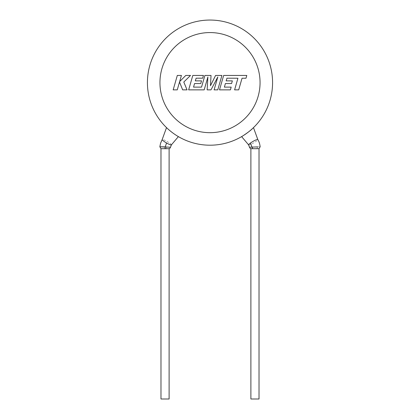 <?xml version="1.0" encoding="UTF-8"?>
<svg xmlns="http://www.w3.org/2000/svg" width="420" height="420" viewBox="0 0 420 420"><rect width="100%" height="100%" fill="white"/><g stroke="black" fill="none" stroke-linecap="round" stroke-linejoin="round"><path stroke-width="0.32" stroke-dasharray="2.1 1.58" d="M260.153 146.795L257.371 146.89C251.743 147.147 246.199 147.436 251.89 146.995M250.887 148.696L259.019 148.696M165.926 147.026C172.074 147.299 171.822 147.247 165.17 146.879L159.841 146.795M169.113 148.696L160.981 148.696M248.619 144.89L248.63 144.9A5.318 0.793 149.9 0 0 249.375 144.879A5.318 0.793 149.9 0 0 255.932 141.419A5.318 0.793 149.9 0 0 257.822 139.555L257.822 139.545M241.626 136.621L242.319 136.211C246.052 134.521 256.841 124.714 252.688 128.378M171.381 144.89L171.386 144.879A5.318 0.793 30.1 0 0 166.997 141.419A5.318 0.793 30.1 0 0 162.183 139.54L162.183 139.54M178.379 136.621C178.684 137.445 165.784 127.68 166.525 127.633C166.042 127.874 178.211 137.109 178.379 136.621M272.575 82.624A62.575 62.575 0 0 0 210 20.05A62.575 62.575 0 0 0 147.425 82.624A62.575 62.575 0 0 0 210 145.199A62.575 62.575 0 0 0 272.575 82.624A62.575 62.575 0 0 1 210 145.199A62.575 62.575 0 0 1 147.425 82.624M169.113 399L160.981 399M250.887 399L259.019 399M226.947 78.194L237.935 78.23L234.591 89.864L238.697 89.864L242.041 78.23L245.989 78.23L246.792 75.448L223.645 75.448L219.497 89.864L230.391 89.864L231.168 87.124L224.385 87.124L225.404 83.538L231.593 83.538L232.355 80.876L226.165 80.876L226.947 78.194M221.907 75.448L215.586 75.448L210.472 85.748L211.029 75.448L204.892 75.448L201.532 87.124L193.541 87.124L194.56 83.538L200.75 83.538L201.511 80.876L195.321 80.876L196.103 78.194L202.671 78.194L203.453 75.448L192.801 75.448L188.648 89.864L204.183 89.864L207.869 77.028L207.149 89.864L210.992 89.864L217.802 76.97L214.1 89.864L217.765 89.864L221.907 75.448M177.314 75.448L173.166 89.864L177.266 89.864L179.513 82.037L182.653 89.864L187.042 89.864L183.797 82.037L190.528 75.448L185.782 75.448L179.655 81.596L181.419 75.448L177.314 75.448M257.371 146.89A1.88 0.892 -89.2 0 1 256.767 148.696M164.446 146.858L164.624 148.696M159.941 82.624A50.059 50.059 0 0 1 210 32.566A50.059 50.059 0 0 1 260.059 82.624A50.059 50.059 0 0 1 210 132.683A50.059 50.059 0 0 1 159.941 82.624"/><path stroke-width="0.63" d="M251.89 146.995L250.499 143A5.318 0.793 149.9 0 1 257.056 139.54A5.318 0.793 149.9 0 1 257.817 139.54A5.318 0.793 149.9 0 0 257.817 139.54L258.541 140.941C259.266 142.27 259.802 144.223 260.159 146.795L259.019 148.696L250.887 148.696C250.478 148.79 250.016 148.297 249.496 147.226L257.759 146.879M164.446 146.858C158.277 146.732 158.524 146.774 165.181 146.995L170.51 147.226L171.386 144.879A5.318 0.793 30.1 0 1 171.371 144.9L178.379 136.621M160.981 148.696L169.113 148.696L169.113 399L160.981 399L160.981 148.696L159.841 146.795L160.561 143.262L162.183 139.54A5.318 0.793 30.1 0 0 162.178 139.555A5.318 0.793 30.1 0 0 166.572 143A5.318 0.793 30.1 0 0 171.371 144.9M250.887 148.696L250.887 399L259.019 399L259.019 148.696M257.822 139.545L253.475 127.633L252.688 128.378C249.832 131.623 238.418 138.742 242.319 136.211M147.425 82.624A62.575 62.575 0 0 1 210 20.05A62.575 62.575 0 0 1 272.575 82.624A62.575 62.575 0 0 1 210 145.199A62.575 62.575 0 0 1 147.425 82.624A62.575 62.575 0 0 0 210 145.199A62.575 62.575 0 0 0 272.575 82.624M250.499 143A5.318 0.793 149.9 0 0 248.614 144.879A5.318 0.793 149.9 0 0 248.63 144.9M226.947 78.194L237.935 78.23L234.591 89.864L238.697 89.864L242.041 78.23L245.989 78.23L246.792 75.448L223.645 75.448L219.497 89.864L230.391 89.864L231.168 87.124L224.385 87.124L225.404 83.538L231.593 83.538L232.355 80.876L226.165 80.876L226.947 78.194M221.907 75.448L215.586 75.448L210.472 85.748L211.029 75.448L204.892 75.448L201.532 87.124L193.541 87.124L194.56 83.538L200.75 83.538L201.511 80.876L195.321 80.876L196.103 78.194L202.671 78.194L203.453 75.448L192.801 75.448L188.648 89.864L204.183 89.864L207.869 77.028L207.149 89.864L210.992 89.864L217.802 76.97L214.1 89.864L217.765 89.864L221.907 75.448M177.314 75.448L173.166 89.864L177.266 89.864L179.513 82.037L182.653 89.864L187.042 89.864L183.797 82.037L190.528 75.448L185.782 75.448L179.655 81.596L181.419 75.448L177.314 75.448M252.257 146.974A1.88 0.903 90.9 0 0 252.851 148.696M165.926 147.026L165.774 148.696M165.181 146.995L166.572 143M260.059 82.624A50.059 50.059 0 0 0 210 32.566A50.059 50.059 0 0 0 159.941 82.624A50.059 50.059 0 0 0 210 132.683A50.059 50.059 0 0 0 260.059 82.624M162.178 139.555L166.525 127.633M248.619 144.89L241.621 136.626M248.614 144.879L249.491 147.226M170.51 147.226C169.99 148.297 169.523 148.79 169.113 148.696"/></g></svg>
